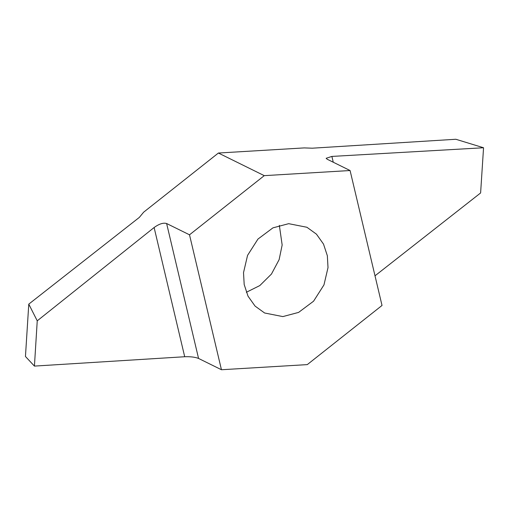 <?xml version="1.0" encoding="UTF-8"?>
<svg xmlns="http://www.w3.org/2000/svg" width="509" height="509" viewBox="0 0 509 509"><rect width="100%" height="100%" fill="white"/><g stroke="black" fill="none" stroke-linecap="round" stroke-linejoin="round"><path stroke-width="0.76" d="M328.012 267.613L327.344 255.741L323.508 244.091L316.452 234.165L306.914 227.268L288.686 223.674L272.932 227.86L257.961 239.065L247.559 255.372L243.518 272.652L244.186 284.518L248.023 296.174L255.079 306.1L264.623 312.997L282.845 316.592L298.598 312.405L313.569 301.201L323.972 284.887L328.012 267.613M246.331 292.287L259.825 285.568L271.462 274.046L279.129 259.628L282.158 244.988L279.346 225.36M218.399 153.031L264.254 175.65L350.084 170.528L382.024 305.457L307.277 364.616L221.447 369.738L198.561 358.444C195.182 357.108 190.563 356.542 184.703 356.739L34.427 366.092L37.24 320.829L28.778 304.127L139.339 217.394L143.653 212.183L218.399 153.031L304.229 147.909L312.31 148.195L455.841 139.262L483.55 147.756L480.611 192.956L375.006 275.808M350.084 170.528L327.198 159.241L326.135 158.293L331.887 156.422L483.55 147.756M37.24 320.829L154.119 227.523C159.158 223.884 163.332 222.548 166.621 223.515L189.507 234.808L264.254 175.65M28.778 304.127L25.45 356.485L34.427 366.092M221.447 369.738L189.507 234.808M331.887 156.422L333.261 162.231M184.703 356.739L154.119 227.523M166.621 223.515L198.561 358.444"/></g></svg>

